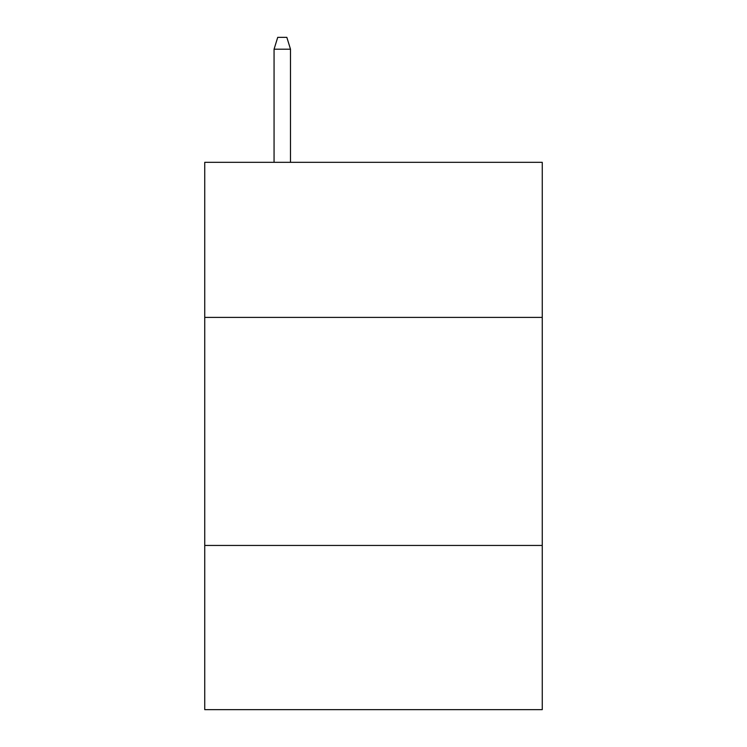 <?xml version="1.0" encoding="UTF-8"?>
<svg xmlns="http://www.w3.org/2000/svg" width="747" height="747" viewBox="0 0 747 747"><rect width="100%" height="100%" fill="white"/><g stroke="black" fill="none" stroke-linecap="round" stroke-linejoin="round"><path stroke-width="1.12" d="M542.257 317.4L542.257 162.323L204.743 162.323L204.743 317.4L542.257 317.4L542.257 709.65L204.743 709.65L204.743 317.4M542.257 545.45L204.743 545.45M290.49 162.323L290.49 49.209L274.065 49.209L274.065 162.323M274.065 49.209L277.716 37.35L286.839 37.35L290.49 49.209"/></g></svg>
